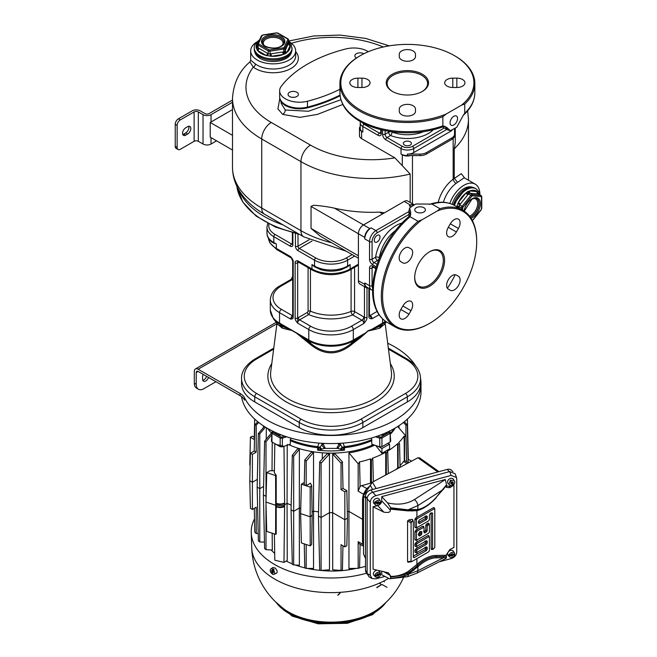 <?xml version="1.0" encoding="UTF-8"?>
<svg xmlns="http://www.w3.org/2000/svg" width="657" height="657" viewBox="0 0 657 657"><rect width="100%" height="100%" fill="white"/><g stroke="black" fill="none" stroke-linecap="round" stroke-linejoin="round"><path stroke-width="0.99" d="M366.631 287.06A8.993 5.19 -60 0 1 364.766 282.945L369.538 285.696A8.993 5.19 120 0 0 371.394 289.811L366.631 287.06M364.766 284.407A7.194 4.156 120 0 0 366.253 287.7L359.896 284.029A7.194 4.156 -60 0 1 358.402 280.736L364.766 284.407L364.766 282.945M358.402 280.736L358.402 233.736A7.194 4.156 -60 0 1 363.493 224.924L404.195 201.42A7.194 4.156 -60 0 1 407.792 201.067L413.877 204.582A7.194 4.156 120 0 0 410.559 205.091L409.286 205.83A8.993 5.19 -60 0 1 412.834 205.033M364.766 238.877L364.766 237.407A7.194 4.156 120 0 1 369.85 228.595L371.123 227.864L375.894 230.615A8.993 5.19 120 0 0 369.538 241.628L364.766 238.877A8.993 5.19 -60 0 1 371.123 227.864M377.134 241.981A4.049 2.341 120 0 0 379.779 238.409A4.049 2.341 120 0 0 379.155 235.165A4.049 2.341 120 0 0 377.134 235.37A4.049 2.341 120 0 0 374.49 238.934A4.049 2.341 120 0 0 375.106 242.178A4.049 2.341 120 0 0 377.134 241.981M410.149 215.447A2.702 1.215 50.9 0 1 410.157 215.447C396.836 226.558 386.571 240.84 379.36 258.283C374.465 270.577 372.215 282.198 372.618 293.137C373.291 307.008 378.194 316.781 387.318 322.456A67.457 38.952 -60 0 1 375.172 275.455A67.457 38.952 -60 0 1 410.108 216.736L410.74 212.671L409.664 207.85L415.799 204.007L431.994 204.097L439.944 208.688A67.457 38.952 -60 0 1 462.733 210.199A67.457 38.952 -60 0 1 476.703 241.078L476.703 241.817A66.562 38.426 120 0 0 437.348 210.922L439.944 208.688M410.74 214.79L410.157 215.447A2.702 1.215 50.9 0 1 410.494 215.315M429.325 204.384A2.702 1.84 71.2 0 1 429.374 204.368L429.374 204.368A2.702 1.84 71.2 0 1 429.53 204.327L429.374 204.368C438.958 201.124 447.425 201.543 454.784 205.608L462.733 210.199L462.742 207.916A0.903 0.517 180 0 1 461.469 207.916L461.469 209.468M410.108 216.736L418.057 221.327L421.925 219.824L437.348 210.922M423.847 212.03A5.305 3.063 0 0 0 425.408 209.87A5.305 3.063 0 0 0 422.131 207.037A5.305 3.063 0 0 0 416.341 207.702A5.305 3.063 0 0 0 414.789 209.87A5.305 3.063 0 0 0 418.066 212.696A5.305 3.063 0 0 0 423.847 212.03M421.925 219.824A66.562 38.426 120 0 0 382.735 300.536A66.562 38.426 120 0 0 429.637 323.334L429.005 323.704A67.457 38.952 -60 0 1 395.276 327.038A67.457 38.952 -60 0 1 383.121 280.046A67.457 38.952 -60 0 1 418.057 221.327M429.637 323.334A66.562 38.426 120 0 0 476.703 241.817M429.637 251.73L429.637 251.73A21.139 12.204 120 0 0 414.69 277.615A21.139 12.204 120 0 0 429.637 286.247A21.139 12.204 120 0 0 444.584 260.361A21.139 12.204 120 0 0 429.637 251.73L429.637 251.73M456.393 231.987L458.422 228.48A8.098 4.673 120 0 0 458.422 219.134A8.098 4.673 120 0 0 450.324 223.807L448.304 227.314A8.098 4.673 120 0 0 448.304 236.66A8.098 4.673 120 0 0 456.393 231.987L448.304 227.314M410.97 248.863L408.95 247.697A8.098 4.673 120 0 0 400.852 252.37A8.098 4.673 120 0 0 400.852 261.716L402.881 262.882A8.098 4.673 120 0 0 410.97 258.209A8.098 4.673 120 0 0 410.97 248.863L408.941 247.689L410.97 248.863M402.881 305.99L400.852 309.496A8.098 4.673 120 0 0 400.852 318.842A8.098 4.673 120 0 0 408.95 314.169L410.97 310.662A8.098 4.673 120 0 0 410.97 301.317A8.098 4.673 120 0 0 402.881 305.99L410.97 310.662M448.304 289.113L450.324 290.279A8.098 4.673 120 0 0 458.422 285.606A8.098 4.673 120 0 0 458.422 276.26L456.393 275.086A8.098 4.673 120 0 0 448.304 279.767A8.098 4.673 120 0 0 448.304 289.113M414.698 277.246A20.236 11.686 120 0 0 418.879 286.148A20.236 11.686 120 0 0 429.005 285.146A20.236 11.686 120 0 0 442.218 267.309A20.236 11.686 120 0 0 439.122 251.097A20.236 11.686 120 0 0 429.317 251.918M458.422 276.26L456.385 275.086L458.422 276.26M410.74 214.757L410.387 213.878A2.702 1.864 -43 0 1 410.74 212.671M401.879 223.109A29.68 17.139 120 0 0 375.607 257.216A2.702 1.56 -120 0 0 377.512 260.525L373.989 262.562L377.126 264.377M395.366 230.623A26.986 15.579 120 0 0 379.393 257.634A2.702 1.56 -60 0 1 377.512 260.525L378.317 260.985M410.387 215.233L408.983 210.626L409.664 207.85M366.253 287.7A7.194 4.156 120 0 0 368.224 287.98M358.402 258.201L320.271 236.192L311.04 228.422L311.04 206.397L313.192 205.395C313.676 205.017 326.775 206.347 334.52 208.195A99.839 57.644 180 0 0 379.491 212.129L384.526 212.778M464.713 178.088L461.247 173.67L453.166 179.23A3.597 1.774 -126.4 0 0 456.065 183.402A22.486 12.984 120 0 0 443.426 202.274M479.881 194.07A22.486 12.984 120 0 0 475.225 184.149A22.486 12.984 120 0 0 449.823 203.44M464.162 177.776L456.065 183.402M455.276 128.665L455.276 142.635L454.25 148.843L454.25 178.236L457.436 182.186M454.529 130.193A7.194 4.156 0 0 0 455.252 128.69M410.568 155.578L407.373 155.578A8.993 5.19 0 0 1 401.016 154.05L402.289 154.789A7.194 4.156 0 0 0 410.568 155.578L420.094 155.578A8.993 5.19 0 0 0 426.459 154.05L451.901 139.366A8.993 5.19 0 0 0 454.529 135.695L454.529 129.232M360.225 126.505A7.194 4.156 0 0 0 359.478 128.353A7.194 4.156 0 0 0 361.58 131.285L361.58 138.627L394.898 157.861L410.157 174.039L410.157 202.43M361.58 138.627A7.194 4.156 180 0 1 359.478 135.695L359.478 128.353M279.783 98.632L277.911 108.931L282.715 114.392L299.921 117.348L317.479 114.375L342.831 104.488M255.425 63.984A2.702 1.741 -53.4 0 1 253.298 67.137L249.939 61.922L250.695 60.198L255.425 63.984A22.486 12.984 180 0 0 289.08 65.191A22.486 12.984 180 0 0 295.666 56.009L295.666 50.868A22.486 12.984 0 0 0 289.4 41.884M256.953 41.884A22.486 12.984 0 0 0 250.695 50.868A22.486 12.984 0 0 0 264.574 62.867A22.486 12.984 0 0 0 289.08 60.05A22.486 12.984 0 0 0 295.666 50.868M232.504 135.342L232.504 150.034L210.215 137.165L210.215 122.473L232.504 135.342A99.839 57.644 180 0 1 232.488 134.225L232.488 98.238A99.839 57.644 0 0 0 261.732 138.997L300.955 161.647A99.839 57.644 0 0 0 410.157 174.039M472.506 187.311A18.437 10.643 120 0 0 463.982 188.567A18.437 10.643 120 0 0 452.106 204.278M479.084 194.341L479.084 194.332A17.09 9.863 120 0 0 479.084 194.332A1.799 1.035 0 0 0 479.084 194.341L477.179 191.614A17.09 9.863 120 0 0 469.706 190.949L467.768 191.532L465.887 193.158A17.09 9.863 120 0 0 458.422 202.446L456.508 207.366M457.354 207.095A1.799 1.035 180 0 1 459.054 207.366L459.054 208.072M456.631 206.503A1.799 0.994 177.8 0 1 459.038 206.512L459.054 207.366M457.888 203.259L459.67 204.869L459.038 206.512L461.469 207.916A1.799 1.035 120 0 1 462.109 206.273L459.67 204.869L460.327 204.081L458.422 202.446L465.887 193.158L467.792 194.792L460.327 204.081M466.536 192.509A1.799 0.427 -143.4 0 0 468.416 193.987L467.792 194.792M469.049 191.056A1.799 1.371 -83.5 0 0 469.689 193.257L468.416 193.987L470.847 195.392L462.109 206.273L463.062 207.095A0.903 0.517 120 0 0 462.742 207.916M479.068 194.94L477.811 193.987A1.799 1.421 -84.9 0 1 477.179 191.614L469.706 190.949A1.799 1.421 -84.9 0 0 470.346 193.322L472.12 194.661A1.799 1.035 120 0 0 470.847 195.392L471.808 196.213L463.062 207.095M472.326 220.563A0.903 0.517 120 0 0 472.44 220.44L481.187 209.558A0.903 0.517 120 0 0 481.507 208.737L481.507 197.084A0.903 0.517 0 0 0 481.77 196.714L481.129 195.523L478.436 194.037A1.799 1.462 -86.4 0 1 477.696 191.828M478.953 193.618A1.799 0.994 -2.2 0 0 478.583 194.045M254.785 51.64A18.437 10.643 0 0 0 266.742 60.846A18.437 10.643 0 0 0 286.214 58.399A18.437 10.643 0 0 0 291.568 51.64M259.055 40.915A17.09 9.863 0 0 0 256.181 47.476L257.577 50.49A1.799 1.035 120 0 0 258.85 48.289L268.212 53.71L269.945 53.981L283.742 51.846L285.015 51.115L288.554 42.935M267.473 53.266A1.799 1.035 120 0 1 266.2 55.467L257.577 50.49A17.09 9.863 0 0 0 266.2 55.467L271.423 56.28A17.09 9.863 0 0 0 283.2 54.457L285.54 53.636L287.019 52.248A1.799 1.421 24.9 0 1 285.286 50.515M267.013 55.796A1.799 0.994 122.2 0 0 268.212 53.71L268.212 50.901A1.799 1.035 0 0 0 269.945 51.172L270.446 56.33M257.027 50.039A1.799 1.084 117.7 0 0 258.111 47.879L258.85 48.289M256.107 48.051A1.799 1.371 -156.5 0 0 257.56 47.329L257.56 47.329A1.799 1.371 -156.5 0 0 257.585 47.255M258.513 43.469A0.903 0.517 0 0 0 258.751 43.97L268.844 49.801A0.903 0.517 0 0 0 269.715 49.932L283.512 47.805A0.903 0.517 0 0 0 284.144 47.435L287.84 39.469A0.903 0.517 0 0 0 287.61 38.968L277.509 33.137A0.903 0.517 0 0 0 276.638 33.006L262.849 35.141A0.903 0.517 0 0 0 262.209 35.503L258.513 43.469A0.903 0.706 -155.1 0 0 257.643 44.068A1.799 1.035 0 0 0 257.585 44.339A1.799 1.035 0 0 0 258.111 45.07L258.111 47.879L257.56 47.329M257.585 44.446L256.181 47.476A1.799 1.421 -155.1 0 0 257.585 47.09M288.439 43.715A1.799 1.421 24.9 0 0 290.18 45.448L287.019 52.248A17.09 9.863 0 0 0 290.18 45.448L288.776 42.434A1.799 1.035 -60 0 1 288.768 42.442M286.6 52.765A1.799 1.371 23.5 0 1 285.015 51.115L285.015 48.306L288.71 40.34L288.71 43.148L288.242 42.147M284.079 54.219A1.799 0.427 83.4 0 1 283.742 51.846L283.742 49.037A1.799 1.035 0 0 0 285.015 48.306A0.903 0.706 24.9 0 0 284.144 47.435M270.955 53.808L271.423 56.28L283.2 54.457L282.732 51.985M289.326 42.91A1.799 0.994 -57.8 0 1 288.776 43.017M290.254 44.898A1.799 1.462 26.4 0 1 288.71 43.148M232.488 109.612L211.037 121.997L211.037 114.655L232.488 102.27M210.215 122.473L211.037 121.997M178.072 149.5L176.166 148.4A4.5 2.595 -60 0 1 175.23 146.347L177.144 147.447A4.5 2.595 120 0 0 178.072 149.5A4.5 2.595 120 0 0 180.322 149.279L194.119 141.312A2.965 1.716 180 0 1 198.324 141.312L203.029 144.031A5.667 3.269 0 0 0 211.037 144.031L216.572 140.836M175.23 146.347L175.23 124.313A4.5 2.595 -60 0 1 178.408 118.802L180.322 119.903L194.119 111.936A2.965 1.716 180 0 1 198.324 111.936L203.029 114.655A5.667 3.269 0 0 0 211.037 114.655M178.408 118.802L192.214 110.836A5.667 3.269 180 0 1 200.229 110.836L204.935 113.554A2.965 1.716 0 0 0 209.131 113.554L232.488 100.069M180.322 119.903A4.5 2.595 120 0 0 177.144 125.413L177.144 147.447M185.726 135.145A4.5 2.595 120 0 1 183.475 135.367A4.5 2.595 120 0 1 182.786 131.761A4.5 2.595 120 0 1 185.726 127.803L187.631 126.694A4.5 2.595 120 0 1 189.881 126.473A4.5 2.595 120 0 1 190.571 130.078A4.5 2.595 120 0 1 187.631 134.044L185.726 135.145L183.82 134.044L185.726 132.944A4.5 2.595 120 0 0 188.715 126.292M182.736 134.447A4.5 2.595 120 0 0 183.82 134.044M452.065 130.456A8.993 5.19 180 0 1 451.901 130.554L413.738 152.588A8.993 5.19 180 0 1 407.373 154.108L420.094 154.108A8.993 5.19 0 0 0 426.459 152.588L451.901 137.896A8.993 5.19 0 0 0 454.529 134.225M361.58 131.285L362.853 132.024A8.993 5.19 0 0 1 360.225 128.353L360.225 122.843A8.993 5.19 0 0 0 362.853 126.514L362.853 132.024M410.239 141.789A4.049 2.341 0 0 0 405.829 141.28A4.049 2.341 0 0 0 403.332 143.44A4.049 2.341 0 0 0 404.515 145.098A4.049 2.341 0 0 0 408.925 145.599A4.049 2.341 0 0 0 411.422 143.44A4.049 2.341 0 0 0 410.239 141.789M463.16 115.394A2.702 1.84 -131.2 0 0 463.21 115.353C470.806 108.676 474.683 101.137 474.839 92.727A67.457 38.944 180 0 1 464.745 113.218L463.21 115.353A2.702 1.84 -131.2 0 0 463.325 115.238L456.738 127.294L450.332 130.677L446.694 127.343L442.867 125.857L442.867 116.675A67.457 38.944 180 0 1 374.539 117.57A67.457 38.944 180 0 1 339.915 83.554A67.457 38.944 180 0 1 359.675 56.009L360.315 55.648A66.562 38.426 0 0 0 356.603 107.666A66.562 38.426 0 0 0 446.095 114.072L442.867 116.675M442.867 125.857A67.457 38.944 180 0 1 374.539 126.752A67.457 38.944 180 0 1 339.915 92.727C340.26 103.469 346.272 112.602 357.958 120.124C367.23 125.939 378.407 129.799 391.506 131.704C410.223 134.184 427.723 132.435 444.001 126.464L444.001 126.464A2.702 1.215 -110.9 0 0 444.288 126.226M464.745 113.218L464.745 104.036L461.518 105.169L446.095 114.072M453.806 116.305A5.305 3.063 120 0 0 450.341 120.978A5.305 3.063 120 0 0 451.154 125.232A5.305 3.063 120 0 0 453.806 124.97A5.305 3.063 120 0 0 457.272 120.297A5.305 3.063 120 0 0 456.459 116.043A5.305 3.063 120 0 0 453.806 116.305M461.518 105.169A66.562 38.426 0 0 0 454.439 55.648L455.079 56.009A67.457 38.944 180 0 1 474.839 83.554A67.457 38.944 180 0 1 464.745 104.036M454.439 55.648A66.562 38.426 0 0 0 360.315 55.648M422.32 91.446L422.32 91.446A21.139 12.204 0 0 0 422.32 74.184A21.139 12.204 0 0 0 392.434 74.184A21.139 12.204 0 0 0 392.434 91.446A21.139 12.204 0 0 0 422.32 91.446M399.284 109.037L399.284 111.378A8.098 4.673 0 0 0 407.373 116.051A8.098 4.673 0 0 0 415.47 111.378L415.47 109.037A8.098 4.673 0 0 0 407.373 104.364A8.098 4.673 0 0 0 399.284 109.037M452.796 87.488L456.845 87.488A8.098 4.673 0 0 0 464.942 82.815A8.098 4.673 0 0 0 456.845 78.142L452.796 78.142A8.098 4.673 0 0 0 444.707 82.815A8.098 4.673 0 0 0 452.796 87.488L452.796 78.142M415.47 56.592L415.47 54.252A8.098 4.673 0 0 0 407.373 49.579A8.098 4.673 0 0 0 399.284 54.252L399.284 56.592A8.098 4.673 0 0 0 407.373 61.265A8.098 4.673 0 0 0 415.47 56.592L415.47 54.252M361.958 78.142L357.909 78.142A8.098 4.673 0 0 0 349.811 82.815A8.098 4.673 0 0 0 357.909 87.488L361.958 87.488A8.098 4.673 0 0 0 370.047 82.815A8.098 4.673 0 0 0 361.958 78.142L361.958 87.488M421.999 91.627A20.236 11.686 0 0 0 427.617 83.554A20.236 11.686 0 0 0 415.125 72.755A20.236 11.686 0 0 0 393.067 75.292A20.236 11.686 0 0 0 387.137 83.554A20.236 11.686 0 0 0 392.755 91.627M415.47 109.037L415.47 111.378M399.284 54.252L399.284 56.592M385.117 130.595L385.117 134.225A2.702 1.56 -120 0 0 387.022 137.527L390.554 135.49A2.702 1.56 60 0 1 388.648 132.188L388.648 131.26M433.234 129.79A29.68 17.139 0 0 1 390.554 135.49A2.702 1.248 111.7 0 0 392.081 132.008A2.702 1.56 0 0 0 388.648 132.188L385.117 134.225A1.799 1.035 180 0 1 382.571 134.225A4.5 2.595 -120 0 0 385.749 139.736L401.016 148.548A8.993 5.19 0 0 0 413.738 148.548L413.738 152.588M442.58 126.99L447.598 129.881L444.888 126.3M444.304 126.366L445.479 127.039A2.702 1.864 -17 0 0 446.694 127.343M279.66 96.53A19.792 11.424 0 0 0 279.66 96.653L279.66 97.392A19.792 11.424 0 0 0 282.732 103.502L285.261 105.58L288.866 107.042A19.792 11.424 0 0 0 307.435 107.847A125.922 72.705 0 0 0 337.296 97.154A125.922 72.705 0 0 0 340.104 95.758L337.296 97.154M307.435 107.847L307.435 107.107A19.792 11.424 0 0 1 285.458 104.734A19.792 11.424 0 0 1 279.66 96.653A19.792 11.424 0 0 0 285.458 104.734A19.792 11.424 0 0 0 307.435 107.107A125.922 72.705 0 0 0 340.03 95.068A125.922 72.705 0 0 1 307.443 107.107L307.443 101.235A125.922 72.705 0 0 0 339.915 89.245M282.732 103.502A19.792 11.424 0 0 0 288.866 107.042M368.347 51.689A19.792 11.424 0 0 0 345.787 48.963A125.922 72.705 0 0 0 281.344 86.166A19.792 11.424 0 0 0 279.66 90.781A19.792 11.424 0 0 0 307.443 101.235M289.565 96.489A5.174 2.989 0 0 0 295.198 97.137A5.174 2.989 0 0 0 298.393 94.378A5.174 2.989 0 0 0 296.874 92.267A5.174 2.989 0 0 0 291.24 91.619A5.174 2.989 0 0 0 288.045 94.378A5.174 2.989 0 0 0 289.565 96.489M356.464 58.005A5.174 2.989 180 0 1 356.34 57.939A5.174 2.989 180 0 1 354.829 55.82A5.174 2.989 180 0 1 358.024 53.069A5.174 2.989 180 0 1 363.658 53.71A5.174 2.989 180 0 1 363.773 53.784M294.147 97.318A5.174 2.989 0 0 0 292.291 97.318M369.423 288.678L369.423 315.5A1.799 1.035 180 0 1 368.897 316.239C368.7 317.996 369.76 318.826 372.076 318.744L379.048 314.719M386.3 321.823L383.934 324.878L367.945 330.783L365.604 332.91L353.318 340.006L353.318 329.576L363.814 323.515C366.13 320.928 367.189 318.867 366.992 317.339L366.992 287.98M295.124 318.087C294.911 319.187 295.757 320.879 297.662 323.154A2.702 1.56 -60 0 1 299.576 319.844L310.704 326.274A28.785 16.614 0 0 0 351.405 326.274A2.702 1.56 60 0 1 353.318 329.576A31.479 18.174 0 0 1 308.798 329.576L297.662 323.154L297.662 318.087A1.799 1.035 180 0 1 295.124 318.087L295.124 262.857C294.911 261.502 295.757 260.796 297.662 260.73L297.662 262.857A1.799 1.035 180 0 1 295.124 262.857M292.685 277.936L291.223 279.324A2.702 1.56 60 0 1 292.579 279.455L281.442 285.877A28.785 16.614 0 0 0 281.442 309.381L292.579 315.803A2.702 1.56 120 0 0 290.665 319.113C292.579 319.039 293.424 318.333 293.211 316.986A1.799 1.035 0 0 1 292.685 316.247L292.685 261.018A1.799 1.035 -0 0 0 293.211 261.757C293.424 260.648 292.579 258.957 290.665 256.69A2.702 1.56 120 0 0 291.223 257.922A2.702 1.56 120 0 0 291.273 257.946M385.413 321.232A31.479 18.174 180 0 1 382.571 323.113L370.285 330.208A2.702 2.127 -85.2 0 0 370.187 330.512L367.953 331.021L365.735 333.083A2.702 0.575 -141.1 0 1 365.604 332.91L351.339 343.406C337.813 354.452 324.295 354.452 310.769 343.406L296.504 332.91L291.831 330.208L278.174 324.878L273.394 318.694A31.117 17.969 180 0 0 279.792 324.065A2.702 1.56 -60 0 1 279.537 323.113A31.479 18.174 180 0 1 270.314 310.26L273.394 318.694M365.735 333.083L360.077 337.994A2.702 0.78 -125 0 1 359.913 337L353.064 340.958L351.339 343.406L351.93 344.268C338.018 355.692 324.098 355.692 310.178 344.268L296.381 333.083L291.93 330.512L282.329 328.188L277.599 324.131M310.704 326.274A2.702 1.56 120 0 0 308.798 329.576L308.798 340.006A31.479 18.174 180 0 0 353.318 340.006A2.702 1.56 -120 0 1 353.064 340.958A31.117 17.969 180 0 1 309.053 340.958L310.769 343.406L310.178 344.268M360.077 337.994L351.93 344.268M385.914 321.577A31.117 17.969 180 0 1 382.317 324.065L375.467 328.024A2.702 2.16 -111.9 0 0 374.884 329.453L370.187 330.512M384.509 324.131L379.779 328.188L374.884 329.453M382.571 318.875L382.571 323.113A2.702 1.56 -120 0 1 382.317 324.065L380.592 326.513A2.702 2.48 -98.7 0 0 379.779 328.188M287.232 329.453A2.702 2.16 -68.1 0 0 286.641 328.024L279.792 324.065L281.516 326.513A2.702 2.48 -81.3 0 1 282.329 328.188M270.314 310.26L270.314 299.83A31.479 18.174 0 0 0 279.537 312.683L279.537 323.113L291.831 330.208A2.702 2.127 -94.8 0 1 291.93 330.512M302.031 337.994A2.702 0.78 -55 0 0 302.204 337L309.053 340.958A2.702 1.56 -60 0 1 308.798 340.006L296.504 332.91A2.702 0.575 -38.9 0 1 296.381 333.083M254.735 401.92L254.735 396.779A44.972 25.968 180 0 1 241.562 378.416L241.562 383.557A44.972 25.968 0 0 0 254.735 401.92L299.255 427.617A44.972 25.968 0 0 0 362.853 427.617L407.373 401.92A44.972 25.968 0 0 0 420.546 383.557L420.546 378.416A44.972 25.968 180 0 1 407.373 396.779L362.853 422.476A44.972 25.968 180 0 1 299.255 422.476L254.735 396.779A2.702 1.56 -60 0 1 256.641 393.469A42.278 24.408 180 0 1 256.641 358.952L273.64 349.138M387.712 343.225A89.943 51.928 180 0 1 415.848 366.236M420.546 378.358A89.943 51.928 180 0 1 420.997 383.557A89.943 51.928 180 0 1 343.611 434.975A89.943 51.928 180 0 1 244.618 397.912A17.985 10.389 180 0 0 240.043 393.436L198.127 369.234A5.396 3.113 60 0 0 195.433 368.971L276.211 322.332M420.997 383.557L420.997 391.638A89.943 51.928 180 0 1 394.66 428.356A89.943 51.928 180 0 1 300.651 440.51A89.943 51.928 180 0 1 241.521 396.606M244.618 397.912L244.618 400.113A17.985 10.389 0 0 0 240.043 395.637L198.127 371.443L196.221 372.544L196.221 384.288A10.791 6.233 120 0 0 198.455 389.231A10.791 6.233 120 0 0 203.851 388.698L215.939 381.717M198.455 389.231L196.55 388.131A10.791 6.233 -60 0 1 194.316 383.187L194.316 371.443A5.396 3.113 60 0 1 195.433 368.971M202.767 380.288A4.5 2.595 120 0 0 206.643 376.354M196.221 372.544A2.702 1.56 60 0 1 196.78 371.304A2.702 1.56 60 0 1 198.127 371.443M203.218 374.375A4.5 2.595 120 0 0 202.578 376.946L202.578 379.146A4.5 2.595 120 0 0 203.514 381.208A4.5 2.595 120 0 0 208.556 377.455M373.291 444.699A68.361 39.469 180 0 1 288.825 444.699M271.719 433.267A68.361 39.469 180 0 1 267.711 428.504M388.969 431.37L389.207 432.38L381.282 436.962A0.903 0.517 60 0 1 381.914 438.038L381.955 446.703L379.787 446.867L371.862 444.231L371.451 438.03M290.665 438.03L290.246 444.231L282.321 446.867L280.153 446.703L280.194 438.038L282.37 438.211L282.321 446.867M394.405 428.504A68.361 39.469 180 0 1 390.389 433.267M374.63 445.15A68.024 39.272 180 0 1 349.105 452.854A68.024 39.272 180 0 1 348.957 452.878L358.164 463.776L359.576 462.561L359.133 462.035A78.306 45.21 0 0 0 370.548 458.873L371.402 459.925L372.815 458.882L372.305 458.266A78.306 45.21 0 0 0 385.716 452.205L386.357 453.01L387.77 452.197L387.121 451.392A78.306 45.21 0 0 0 397.608 443.656L398.117 444.272L399.538 443.689L398.668 442.637A78.306 45.21 0 0 0 404.154 436.043L404.589 436.568L406.018 436.149L397.707 426.508M395.218 428.027A68.024 39.272 180 0 1 390.43 434.154M398.98 425.679L399.021 428.019M263.449 425.884L263.416 427.641M266.364 427.715L266.233 439.262M271.711 433.406A67.556 39.001 180 0 1 271.382 433.053L264.615 441.217L266.003 441.791L271.653 434.811M272.236 442.136L272.031 470.749M287.232 444.452L287.068 503.328A68.796 39.716 0 0 0 291.166 505.151M291.059 509.791L293.671 511.302L293.671 564.913L292.299 564.347L291.059 509.791L292.299 455.244L297.72 448.69A67.556 39.001 0 0 0 299.387 449.224L299.329 508.033A68.796 39.716 0 0 0 300.75 508.444M311.648 485.646L312.157 515.055L310.359 516.854L300.619 513.61L301.382 484.176L310.186 487.108L311.648 485.646L310.515 483.199L306.187 485.695L304.248 484.57L304.807 459.9L311.525 452.106A67.556 39.001 0 0 0 313.537 452.435L313.561 511.195A68.796 39.716 0 0 0 318.571 511.844M322.316 458.964L322.332 452.813M329.477 453.987L327.055 453.856L319.704 461.822L321.084 463.185L329.477 453.987L329.477 569.816L321.084 570.424L321.084 463.185M332.713 454.061L341.032 463.185L342.412 461.822L335.242 454.053L332.713 454.061L332.639 512.657L344.843 519.712L344.843 491.806L341.032 489.605L343.011 488.463L346.83 490.664L347.454 518.201L344.843 519.712L344.843 546.887L341.032 544.686L341.032 570.424L332.713 569.824L332.639 512.657A63.778 36.825 180 0 1 329.543 512.616L321.084 517.502L318.473 516L319.704 570.177L321.084 570.424M362.779 544.324L358.164 541.655L358.164 568.354L348.957 568.469L348.933 511.417A63.778 36.825 180 0 1 347.307 511.655M362.549 519.276L348.933 511.417L348.957 452.878M381.939 453.322L381.939 448.526L389.527 444.148L389.634 448.879L381.939 453.322L375.722 445.512M378.079 446.3L381.939 448.526M389.527 444.148L387.959 443.237M406.593 461.641L406.018 436.149M405.656 461.099L404.589 460.869L404.589 436.568M404.589 460.869L403.538 461.46A78.684 45.432 180 0 1 400.031 465.641M363.904 493.276L366.45 489.12M370.244 485.778C365.563 489.013 363.001 493.456 362.549 499.115L362.549 542.296L363.469 545.983M419.823 458.257L417.901 457.765L372.371 482.164L363.518 495.764L363.518 554.065L365.497 558.442M372.371 482.164L376.141 488.562M372.642 489.498L370.162 485.088M365.276 492.569L366.179 493.604M449.363 471.66L447.203 469.427A5.732 4.238 -38.9 0 1 451.326 470.149L452.928 471.603M447.203 469.427L370.688 490.023L372.848 492.257M367.181 574.161L365.957 572.05A5.732 4.238 -38.9 0 1 365.497 570.251L365.497 496.101A5.732 4.238 -38.9 0 1 370.688 490.023M367.123 498.868L367.123 573.487L370.269 575.302L370.269 502.235L367.123 498.868C367.403 495.665 369.275 493.473 372.749 492.29L375.886 495.657L451.129 475.405L449.708 471.57L455.096 473.722M370.269 575.302L372.026 578.53L368.889 576.715L367.123 573.487M449.708 471.57L372.749 492.29M439.237 561.801L451.129 558.598C454.603 557.415 456.475 555.222 456.746 552.02L456.746 478.953L456.5 477.524L451.129 475.405M384.706 576.485L375.886 578.85L372.026 578.53M375.886 495.657C372.412 496.84 370.54 499.033 370.269 502.235M446.325 485.893L449.314 486.279L453.946 485.03L453.946 547.453L449.84 549.539L446.275 554.96L446.423 556.323L443.344 556.528A1.076 0.829 89.2 0 1 443.516 557.719L436.305 557.818A35.65 20.581 120 0 0 418.254 566.441L407.783 574.473L417.86 570.744L417.86 566.802L417.17 565.866L417.581 565.496A1.076 0.427 47.7 0 1 416.908 564.544A37.646 21.738 -60 0 1 435.969 555.444L446.275 555.296M453.946 485.03L449.84 487.683L446.432 487.338L446.53 484.784L445.298 479.495L381.717 496.618L381.717 500.856C381.52 503.147 380.181 504.707 377.701 505.553L373.077 506.802L373.077 569.225L388.427 572.814L390.315 575.483L390.315 576.386C396.45 576.542 402.322 574.957 407.948 571.615L416.908 564.544L416.908 558.622M381.717 571.278L381.717 574.76L389.552 578.801L407.644 576.665L408.523 574.275M375.467 502.162L375.016 501.685A3.162 2.341 141.1 0 0 374.777 502.178A3.162 2.341 141.1 0 0 374.63 502.679L375.081 503.155A3.08 2.283 141.1 0 0 375.574 504.97L373.956 503.426A3.375 2.497 -38.9 0 1 373.57 500.889A3.375 2.497 -38.9 0 1 376.313 498.4A3.375 2.497 -38.9 0 1 379.179 499.205L380.346 501.11A3.08 2.283 141.1 0 0 377.997 500.314A3.08 2.283 141.1 0 0 375.467 502.162L377.635 502.342L377.89 501.693L378.646 501.751L377.627 502.925L379.869 503.114A3.162 2.341 141.1 0 0 380.116 502.621A3.162 2.341 141.1 0 0 380.14 502.548M380.091 572.666L380.395 573.167A3.08 2.283 141.1 0 0 380.346 573.085A3.08 2.283 141.1 0 0 377.192 572.559A3.08 2.283 141.1 0 0 375.032 575.639L374.58 575.195A3.162 2.341 141.1 0 0 374.646 575.655A3.162 2.341 141.1 0 0 374.802 576.074L375.254 576.509A3.08 2.283 141.1 0 0 375.574 576.936L373.956 575.392A3.375 2.497 -38.9 0 1 373.431 574.473A3.375 2.497 -38.9 0 1 376.625 570.301M378.875 570.802A3.375 2.497 -38.9 0 1 379.179 571.179L380.346 573.085M449.289 555.034L448.83 554.582A3.162 2.341 141.1 0 0 448.764 555.075A3.162 2.341 141.1 0 0 448.797 555.543L449.248 555.994A3.08 2.283 141.1 0 0 449.758 556.964L448.14 555.428A3.375 2.497 -38.9 0 1 447.548 553.851A3.375 2.497 -38.9 0 1 449.988 550.599A3.375 2.497 -38.9 0 1 453.363 551.207L454.529 553.112A3.08 2.283 141.1 0 0 451.712 552.447A3.08 2.283 141.1 0 0 449.289 555.034L451.622 554.483L451.646 553.851L452.459 553.662L452.435 554.294L452.131 553.917M449.758 484.997L448.14 483.453A3.375 2.497 -38.9 0 1 449.331 478.986A3.375 2.497 -38.9 0 1 453.363 479.232L454.529 481.138A3.08 2.283 141.1 0 0 451.351 480.628L450.94 480.103A3.162 2.341 141.1 0 0 450.439 480.398A3.162 2.341 141.1 0 0 449.979 480.76L450.39 481.285A3.08 2.283 141.1 0 0 449.758 484.997A3.08 2.283 141.1 0 0 452.657 485.17L451.31 483.043L452.164 482.46L453.626 484.513A3.08 2.283 141.1 0 0 454.529 481.138M429.432 537.204L428.742 536.802L429.432 537.204L429.432 550.591L428.742 551.79L411.775 561.587L411.077 561.193L411.077 522.988L411.775 521.789L412.629 521.297L413.319 521.699L413.319 557.308L414.017 557.711L426.5 550.5L427.19 549.301L427.19 547.281L426.5 546.887L417.146 552.282L416.448 551.888L417.146 549.695L426.5 544.3L427.19 543.101L427.19 541.081L426.5 540.678L417.146 546.082L416.448 545.688L416.448 544.694L417.146 543.495L428.742 536.802L428.233 535.48L428.922 535.882L428.233 535.48L416.908 542.017L416.908 539.98M429.432 524.795L428.742 524.401L429.432 524.795L429.432 531.989L428.742 533.188L417.146 539.882L416.448 539.487L416.448 532.293L417.146 531.094L423.371 527.497L424.061 527.899L424.061 532.499L424.751 532.901L426.5 531.891L427.19 530.692L427.19 526.093L428.742 524.401L428.233 523.079L428.922 523.473L428.233 523.079L426.483 524.089L425.793 525.28L425.793 529.887L425.104 531.086L424.241 531.579L423.551 531.184M424.061 527.899L422.862 526.175L423.551 526.577L422.862 526.175L416.908 529.616L416.908 527.571M430.475 512.994L431.164 513.396L431.164 549.006L431.854 549.408L431.164 549.006L432.561 548.784L432.561 513.174L431.871 512.772L430.121 513.782L429.432 514.981L429.432 519.588L428.742 520.779L417.146 527.481L416.448 527.078L416.448 519.892L417.146 518.693L434.113 508.896L434.803 509.29L434.803 547.495L433.259 549.186L432.561 548.784L433.259 549.186M434.803 509.29L433.604 507.574L434.293 507.968L433.604 507.574L416.908 517.215L416.908 510.703L407.948 510.875L390.315 509.167L390.315 510.07C390.619 512.197 388.476 512.895 383.869 512.164L373.077 506.802M446.423 485.646L436.305 497.234L446.53 484.784M408.523 509.627L417.86 509.553L417.86 505.611L408.523 509.627M381.717 496.618L387.556 502.876L390.693 507.746L407.783 509.816L407.225 510.308L407.783 509.816M390.693 507.746L390.315 509.167M410.05 509.906L409.418 510.415L410.05 509.906L409.418 510.415L413.023 510.546L412.325 511.105M409.418 510.415L390.57 508.756M404.063 510.095L404.515 509.405L404.063 510.095M417.17 510.177L417.86 509.553L417.17 510.177L413.089 510.555L400.088 509.766M445.331 479.577L414.436 499.558A5.396 2.924 -122.9 0 1 417.86 505.611L443.557 489.284M407.948 562.195L408.687 562.072L407.562 561.743L407.562 520.96L408.687 520.007L411.865 519.317L413.319 521.699M425.104 547.1L425.793 547.503L425.104 549.687L413.319 556.068M417.146 552.282L414.937 552.126L415.7 552.512L414.937 552.126L414.937 550.024L416.908 548.225L416.908 546.181M417.146 546.082L414.937 545.926L415.7 546.312L414.937 545.926L414.937 543.824L416.908 542.017M417.146 539.882L414.937 539.726L415.7 540.111L414.937 539.726L414.937 531.414L416.908 529.616M417.146 527.481L414.937 527.316L415.7 527.711L414.937 527.316L414.937 519.014L416.908 517.215M431.164 513.396L432.561 513.174L431.871 512.772M418.69 523.202L419.388 523.596L418.69 523.202L418.69 521.182L419.388 519.983L426.5 515.876L427.19 516.271L427.19 518.291L426.5 519.49L425.104 518.685L418.879 522.274L418.18 521.88M418.879 522.274L419.388 523.596L426.5 519.49M425.104 516.098L425.793 516.492L427.19 516.271L426.5 515.876M425.793 516.492L425.104 518.685M424.061 532.499L424.751 532.901L424.241 531.579M418.69 535.603L419.388 536.005L418.69 535.603L418.69 533.583L419.388 532.392L421.129 531.382L421.819 531.776L421.819 533.796L421.129 534.995L419.733 534.19L418.879 534.683L418.18 534.281M418.879 534.683L419.388 536.005L421.129 534.995M419.733 531.595L420.423 531.998L421.819 531.776L421.129 531.382M420.423 531.998L419.733 534.19M411.775 561.587L411.077 561.193L407.562 561.743M413.319 557.308L414.017 557.711L413.376 556.052M425.793 547.503L427.19 547.281L426.5 546.887M425.104 540.9L425.793 541.302L427.19 541.081L426.5 540.678M425.793 541.302L425.104 543.487L416.908 548.225M412.325 568.519L413.023 569.463L417.17 565.866M390.315 576.386L390.57 577.216L404.063 574.883L409.418 572.107L410.05 573.118M413.746 570.399L413.023 569.463L407.225 573.438L407.783 574.473L404.515 576.123L389.552 578.801M390.57 577.216L390.693 578.423M446.53 557.653L443.516 557.719L417.86 570.744A5.396 3.301 -116.9 0 1 416.489 573.347L446.169 558.278L446.423 556.323M407.225 573.438L404.063 574.883L404.515 576.123M379.869 503.114L380.189 503.574L378.013 503.393L377.627 502.925M375.574 504.97A3.08 2.283 141.1 0 0 380.189 503.574M378.399 502.4L380.575 502.58A3.08 2.283 141.1 0 0 380.346 501.11M375.081 503.155L377.249 503.336L377.003 503.985L377.759 504.042L378.013 503.393M377.249 503.336L374.63 502.679M376.765 502.736L376.937 502.285L376.765 502.736L377.676 502.81M378.646 501.751L377.972 502.047M377.824 502.827L377.759 504.042M377.8 501.923L377.578 502.695M380.304 573.545L380.617 574.046L378.333 575.097L377.956 574.62L380.304 573.545A3.162 2.341 141.1 0 0 380.28 573.224M375.574 576.936A3.08 2.283 141.1 0 0 378.719 576.986A3.08 2.283 141.1 0 0 380.617 574.046M377.956 574.62L377.989 574.07M377.8 573.832L378.112 574.218L380.395 573.167M375.254 576.509L377.537 575.458L377.676 576.033L378.473 575.663L378.333 575.097M377.537 575.458L377.159 574.99L374.802 576.074M375.032 575.639L377.315 574.588L377.175 574.013L377.972 573.651L378.112 574.218M378.087 574.448L377.759 573.848M378.473 575.663L377.931 574.522M377.832 574.407L377.126 574.891M454.422 554.221L454.726 554.705L452.394 555.255L452.016 554.787L454.422 554.221A3.162 2.341 141.1 0 0 454.48 553.81M449.758 556.964A3.08 2.283 141.1 0 0 452.574 557.185A3.08 2.283 141.1 0 0 454.726 554.705M452.435 554.294L454.767 553.744A3.08 2.283 141.1 0 0 454.529 553.112M452.016 554.787L452.205 554.007M449.248 555.994L451.581 555.444L451.556 556.077L452.369 555.888L452.394 555.255M451.581 555.444L451.203 554.976L448.797 555.543M452.459 553.662L452.049 553.933M451.646 553.884L452.369 555.888M451.926 554.557L451.203 554.869M450.94 480.103L451.351 480.628M452.394 484.71A3.162 2.341 141.1 0 0 452.813 484.455A3.162 2.341 141.1 0 0 453.273 484.094M451.942 481.811L451.047 482.41M453.626 484.513L452.657 482.862L453.289 482.427L452.164 482.46M452.32 482.279L452.952 481.852L453.289 482.427M452.279 482.386L452.657 482.862M450.39 481.285L451.359 482.936L450.727 483.363L451.063 483.938L451.696 483.511M451.072 482.402L451.326 482.854L452.073 482.345L451.827 481.885M451.302 482.977L451.063 483.938M254.514 518.825A79.826 46.089 0 0 0 251.245 532.761A79.826 46.089 0 0 0 366.606 573.175M322.332 570.358L322.332 570.572A67.531 38.985 180 0 1 307.394 568.42M304.799 567.829A67.531 38.985 180 0 1 295.404 565.02M292.291 563.829A67.531 38.985 180 0 1 286.23 561.07M274.7 553.391A67.531 38.985 180 0 1 271.226 549.983M322.332 570.572A62.514 36.094 0 0 0 349.097 569.759A67.991 39.256 0 0 0 356.127 568.395M251.713 547.396A79.349 45.809 0 0 0 251.721 547.675A79.349 45.809 0 0 0 302.154 589.485A79.349 45.809 0 0 0 388.344 578.521M273.452 570.021L274.109 569.603A3.162 1.823 -120 0 0 273.723 569.2A3.162 1.823 -120 0 0 273.32 568.863L272.663 569.282A3.08 1.782 -120 0 0 270.783 569.028L272.942 567.451L275.406 568.124L277.032 570.719A3.375 1.946 60 0 1 276.351 573.257L273.854 574.358A3.08 1.782 -120 0 0 273.452 570.021L272.901 571.713L273.23 572.789L272.712 572.304L273.222 572.009M403.472 577.626A79.374 79.374 0 0 1 378.678 608.628L378.678 608.628A60.099 34.698 180 0 1 373.554 611.996A60.099 34.698 180 0 1 283.43 608.628L283.43 608.628A79.374 79.374 0 0 1 251.697 546.87M337.731 595.25A9.444 5.453 0 0 0 340.367 592.318M383.959 580.969L384.353 581.921L383.77 581.059M387.022 587.358L381.939 584.418L376.847 587.719M379.59 583.063L380.666 584.048L379.237 583.227M340.227 592.327A9.444 5.453 180 0 1 338.191 594.593M381.939 584.418L376.847 587.358M272.712 572.304L272.162 573.996A3.08 1.782 -120 0 0 273.854 574.358M271.998 572.937L271.374 573.249L272.565 571.196L271.998 572.937A3.162 1.823 -120 0 0 272.376 573.339M270.783 569.028A3.08 1.782 -120 0 0 271.374 573.249M273.32 568.863L272.754 570.605L273.181 570.859M272.565 571.196L272.918 571.68M272.663 569.282L272.113 570.974L271.604 570.49L271.407 571.073L271.924 571.565M272.754 570.605L272.113 570.974M273.23 572.789L273.353 572.132M273.016 571.376L271.407 571.073M272.811 571.188L272.983 570.662M312.1 512.041L313.561 511.195L313.537 568.469L306.187 568.404L306.187 544.53M292.299 455.244L293.671 456.27L293.671 511.302L299.329 508.033L299.387 565.258L293.671 564.913M274.388 533.927L274.807 560.207L283.972 562.376L287.232 560.487L287.068 503.328L284.629 504.732L283.972 446.333L274.807 444.116L274.872 443.656M266.101 496.372L263.4 494.926L264.615 548.628L266.003 549.654L272.302 550.049L272.17 533.188M250.136 465.033L249.964 472.785M249.783 464.828L250.407 437.283L252.395 436.141L254.275 437.225M250.407 437.283L254.226 439.492L254.686 419.067M249.783 480.752L250.407 508.288L252.395 509.438L252.395 482.254L249.783 480.752L250.407 453.207L254.226 451.006L254.817 424.931L256.205 425.169L258.644 422.443M254.275 508.346L254.817 532.162L256.205 533.517L258.201 533.418M257.322 479.405L252.395 482.254L252.395 454.357L250.407 453.207M257.749 421.728L254.817 424.931M254.226 451.006L256.205 452.147L256.205 425.169M256.205 452.147L252.395 454.357M252.395 509.438L256.205 507.229L256.205 533.517M263.588 486.443L259.761 488.652L257.15 487.141L258.365 540.793L259.761 541.992L264.467 542.066M257.15 487.141L258.365 433.497L259.761 433.891L259.761 541.992M259.761 433.891L265.444 427.157M264.401 426.508L258.365 433.497M266.003 441.791L266.003 500.182M266.003 503.919L266.003 549.654M263.4 494.926L264.615 441.217M283.972 562.376L284.629 504.732C282.97 505.98 280.169 506.071 276.227 504.995L275.694 505.299L275.612 475.586L276.203 475.249L274.347 472.753L274.807 444.116M276.203 475.249L276.203 534.001L275.612 534.338L266.726 531.373L265.954 502.055L266.726 472.621L275.612 475.586M274.38 470.749L269.97 470.749L266.726 472.621M265.954 502.055L275.694 505.299L275.612 534.338M293.671 456.27L299.387 449.224M300.619 513.61L301.382 542.928L310.186 545.86L311.648 544.398L312.157 515.055M301.382 484.176L304.29 482.501M304.807 459.9L306.187 461.107L313.537 452.435M306.187 485.695L306.187 461.107M310.186 487.108L310.186 545.86M304.257 543.889L304.807 568.001L306.187 568.404M318.473 516L319.704 461.822M341.032 489.605L341.032 463.185M343.011 488.463L342.412 461.822M342.962 545.803L342.412 570.177L341.032 570.424M347.454 518.201L346.83 545.745L344.843 546.887M346.83 490.664L344.843 491.806M358.164 568.354L359.576 567.927L360.11 544.316M358.164 541.655L359.124 543.741M359.576 567.837A78.306 45.21 0 0 0 365.497 566.334M359.576 462.561L360.118 486.55L358.164 491.181L358.164 463.776M370.983 483.38L370.491 483.092L370.548 458.873M370.491 483.092A78.684 45.432 180 0 1 361.687 485.622L359.831 486.377M399.538 443.689L400.064 467.07L397.682 467.948A78.684 45.432 180 0 1 395.769 469.624M371.402 482.895L371.402 459.925M373.332 481.647L372.815 458.882M385.716 475.011L385.716 452.205M386.357 474.666L386.357 453.01M388.262 473.648L387.77 452.197M397.682 467.948L397.608 443.656M398.117 468.195L398.117 444.272M404.301 460.705L404.154 436.043M403.464 422.443L405.903 425.169L407.299 424.931L404.359 421.728M405.903 436.018L405.903 425.169M408.145 462.544L407.299 424.931M408.071 459.153L411.553 461.165M408.334 459.3L407.422 419.067M381.955 446.703L390.184 441.956L390.472 440.699M389.355 431.756A0.903 0.632 -45 0 1 389.987 431.854L390.71 441.184M389.33 431.197L389.987 431.854A0.903 0.632 -45 0 1 390.127 432.207L390.184 441.956M390.127 432.207L390.357 432.856M389.207 432.38A0.903 0.517 60 0 1 389.847 433.464L381.914 438.038L379.746 438.211L380.189 437.045L381.282 436.962M337.493 443.434L340.392 444.896L337.78 448.411L340.154 449.15L342.125 447.253L342.642 447.704A4.5 2.595 0 0 0 344.473 447.713A4.5 0.723 -96.6 0 0 344.44 446.67L343.094 443.097M290.148 440.625A68.361 39.469 0 0 0 317.635 447.713A4.5 2.595 0 0 0 319.466 447.704L319.984 447.253L317.668 446.67L319.023 443.097M271.645 440.699L271.924 441.956L280.153 446.703M271.398 441.184L272.129 431.854A0.903 0.632 -135 0 0 271.982 432.207L271.924 441.956M281.566 435A4.722 2.727 180 0 1 275.455 432.454M290.263 439.615A68.205 39.379 180 0 0 317.668 446.67A4.5 0.723 96.6 0 0 317.635 447.713L317.635 450.16L321.018 449.437L319.466 447.704L317.635 450.16A68.361 39.469 0 0 0 344.473 450.16L341.09 449.437L342.642 447.704L344.473 450.16L344.473 447.713A68.361 39.469 0 0 0 371.969 440.625M319.984 447.253L321.955 449.15L324.336 448.411L321.725 444.896L319.984 447.253M321.018 449.437L321.955 449.15M337.78 448.411L324.336 448.411M322.217 443.311L321.725 444.896L323.063 444.099L325.264 448.181M324.624 443.434L323.063 444.099M371.846 439.615A68.205 39.379 180 0 1 344.44 446.67A4.5 1.708 -18.5 0 1 342.125 447.253L339.899 443.311M340.154 449.15L341.09 449.437M386.661 432.454A4.722 2.727 180 0 1 385.273 434.318A4.722 2.727 180 0 1 380.543 435M295.436 233.555L295.436 246.219A3.597 2.078 -120 0 0 297.982 250.629L314.522 260.172A23.389 13.501 0 0 0 347.594 260.172L347.594 266.052L350.132 264.582L347.422 266.865L341.402 269.674C334.503 271.628 327.605 271.628 320.706 269.674L314.687 266.865L311.976 264.582L311.976 268.992L297.662 260.73A2.702 1.56 -60 0 0 298.221 261.962L298.672 261.741M351.405 326.274L361.9 320.214A2.702 1.56 60 0 1 363.814 323.515L364.446 317.339A1.799 1.035 0 0 0 366.992 317.339M298.779 262.283L298.303 262.562A4.5 2.595 -60 0 1 297.662 262.857L297.662 318.087A4.5 2.595 -60 0 1 298.303 317.643A1.799 1.035 60 0 0 299.576 319.844L308.716 314.572L310.441 311.163A1.799 1.035 0 0 0 308.084 311.262L308.084 267.654M310.441 269.017L310.441 311.163A34.18 19.735 0 0 0 351.084 311.418A2.702 1.56 180 0 1 354.575 311.574L363.814 316.912A5.396 3.113 60 0 1 364.446 317.339L364.446 286.657M351.084 269.354L351.084 311.418A2.702 1.289 -112.7 0 0 352.669 314.884A2.702 1.56 120 0 0 354.575 311.574L354.575 267.342M281.442 309.381A2.702 1.56 120 0 0 279.537 312.683L290.665 319.113L292.685 316.247M292.685 259.589L292.685 276.227L291.273 279.299M273.985 243.361A2.702 1.56 -60 0 1 273.813 242.548L276.359 244.018L272.17 242.326C268.688 239.518 266.947 236.413 266.964 233.005A23.389 13.501 180 0 0 273.813 242.548L273.813 236.676L290.353 246.219A3.597 2.078 60 0 0 292.891 244.757A1.799 1.035 180 0 1 292.365 244.018L292.521 244.108M369.423 315.5L372.076 318.744A2.702 1.56 -120 0 0 370.17 315.442L377.085 311.451M276.917 249.66L291.289 257.979L290.665 256.69L276.359 248.428A26.986 15.579 180 0 1 268.499 238.319L269.912 242.926L276.917 249.66A2.702 1.56 -60 0 1 276.359 248.428L276.359 244.018M408.983 214.445L377.167 232.816A7.194 4.156 120 0 0 372.076 241.628A1.799 1.035 180 0 1 369.538 241.628L369.538 259.26A4.5 2.595 -120 0 0 372.716 264.763L376.338 266.857M375.968 268.113L372.716 266.233A4.5 2.595 -120 0 0 369.538 268.072L369.538 285.696A1.799 1.035 180 0 0 372.076 285.696A7.194 4.156 120 0 0 372.609 287.996M311.04 206.397L364.766 237.407M410.6 206.585L409.286 205.83M408.983 211.513L375.894 230.615A1.799 1.035 -120 0 1 377.167 232.816M334.52 208.195L369.85 228.595M404.195 201.42L410.559 205.091M372.585 266.865A2.702 1.56 -120 0 0 372.076 268.072L372.076 285.696M369.538 268.072A1.799 1.035 180 0 0 372.076 268.072L373.463 267.276M372.634 266.832L373.086 267.054A1.799 1.035 -60 0 1 372.716 266.233M372.076 241.628L372.076 259.26A2.702 1.56 -120 0 0 373.989 262.562A1.799 1.035 120 0 0 372.716 264.763M379.582 257.749L379.393 257.634A2.702 1.248 8.3 0 0 375.607 257.216L372.076 259.26A1.799 1.035 180 0 1 369.538 259.26M455.194 274.725A64.764 37.392 -60 0 1 447.384 288.251M431.994 204.097A67.457 38.952 -60 0 1 454.784 205.608M458.422 228.48L450.324 223.807M408.95 314.169L400.852 309.496M379.491 212.129L382.571 213.911M311.04 228.422L358.402 255.77M331.654 242.762A99.839 57.644 180 0 1 300.955 230.681L300.955 161.647A13.493 7.794 120 0 1 310.49 145.123A86.346 49.85 0 0 0 394.898 157.861M346.444 251.294L303.748 236.857A13.493 7.794 -60 0 1 300.955 230.681L261.732 208.031A99.839 57.644 180 0 1 232.488 167.272L232.488 150.026M239.189 190.563A94.444 54.523 0 0 0 282.945 224.842M438.178 202.389A26.083 15.062 -60 0 1 453.166 179.23L453.166 138.438M412.465 155.578L412.465 203.76M402.289 165.129L402.289 154.789M295.666 51.665A25.188 14.544 180 0 1 286.641 70.504A25.188 14.544 180 0 1 253.298 67.137A86.346 49.85 0 0 0 271.267 122.473A13.493 7.794 120 0 0 261.732 138.997L261.732 208.031A13.493 7.794 -60 0 0 264.525 214.207C252.994 207.62 244.322 199.358 238.516 189.413C234.549 182.449 232.545 175.066 232.488 167.272M271.267 122.473L310.49 145.123M383.31 46.992A86.346 49.85 0 0 0 291.453 43.313M454.25 148.843A99.839 57.644 0 0 0 468.474 119.196L468.474 180.256M465.255 189.232A18.527 10.701 120 0 0 453.371 204.853M453.305 204.82L465.328 189.068C469.016 186.99 472.219 186.687 474.954 188.148A18.889 10.906 120 0 0 465.509 189.085A18.889 10.906 120 0 0 453.437 204.885M474.954 188.148L475.972 188.74A18.889 10.906 120 0 0 466.527 189.676A18.889 10.906 120 0 0 454.463 205.427M467.768 191.532A1.799 1.035 -120 0 0 469.008 193.396M481.507 197.084A0.903 0.517 120 0 0 481.187 196.624L472.44 195.843A0.903 0.517 120 0 0 471.808 196.213M471.085 218.395A11.695 6.751 120 0 0 472.12 217.869A11.695 6.751 120 0 0 480.39 203.555A11.695 6.751 120 0 0 472.12 198.775A11.695 6.751 120 0 0 464.039 211.012M472.44 195.843A0.903 0.706 -84.9 0 0 472.12 194.661L480.867 195.441L478.436 194.037M477.811 193.987L470.346 193.322M481.187 196.624A0.903 0.706 -84.9 0 0 480.867 195.441A1.799 1.035 120 0 1 481.129 195.523M481.507 208.737A0.903 0.517 0 0 0 481.77 208.376L481.77 196.714M470.371 217.319A10.791 6.233 120 0 0 471.488 216.769A10.791 6.233 120 0 0 478.534 207.259A10.791 6.233 120 0 0 476.883 198.611C476.588 197.847 474.937 198.044 471.94 199.194L464.236 211.143M476.826 198.578A10.791 6.233 -60 0 1 478.395 207.251A10.791 6.233 -60 0 1 471.356 216.695A10.791 6.233 -60 0 1 470.305 217.221M473.41 198.504A9.896 5.716 -60 0 1 477.582 205.14A9.896 5.716 -60 0 1 470.724 215.595A9.896 5.716 -60 0 1 469.525 216.169M259.95 56.896A18.527 10.701 0 0 0 286.28 56.962M292.069 49.111C291.971 52.207 290.107 54.835 286.46 56.987C275.653 63.885 253.512 58.695 254.292 49.111A18.889 10.906 0 0 0 265.954 59.179A18.889 10.906 0 0 0 286.534 56.822A18.889 10.906 0 0 0 292.069 49.111L291.067 44.126L288.768 41.276M254.292 49.111L254.292 47.936A18.889 10.906 0 0 0 265.954 58.005A18.889 10.906 0 0 0 286.534 55.648A18.889 10.906 0 0 0 292.069 47.936M285.54 53.636A1.799 1.035 60 0 1 284.547 51.632M268.844 49.801A0.903 0.517 120 0 0 268.212 50.901L258.111 45.07A0.903 0.517 120 0 1 258.751 43.97M269.715 49.932L269.945 51.172L283.742 49.037L283.512 47.805M264.911 36.693A11.695 6.751 0 0 0 264.911 46.245A11.695 6.751 0 0 0 281.442 46.245A11.695 6.751 0 0 0 281.442 36.693A11.695 6.751 0 0 0 264.911 36.693M262.209 35.503A0.903 0.706 -155.1 0 0 261.346 36.102M277.509 33.137A0.903 0.517 -60 0 1 277.96 33.096L276.507 32.85L262.71 34.985L261.396 35.864L257.7 43.822L257.585 47.181M287.84 39.469A0.903 0.706 24.9 0 1 288.71 40.34A1.799 1.035 0 0 0 288.768 40.069L288.062 38.927L277.96 33.096M287.61 38.968A0.903 0.517 -60 0 1 288.062 38.927M265.543 37.802A10.791 6.233 0 0 0 262.381 42.204C261.543 46.819 274.757 50.359 280.999 46.195C283.487 44.175 284.481 42.845 283.972 42.204A10.791 6.233 0 0 0 277.311 36.447A10.791 6.233 0 0 0 265.543 37.802M262.389 42.278A10.791 6.233 180 0 1 265.543 37.942A10.791 6.233 180 0 1 277.246 36.578A10.791 6.233 180 0 1 283.972 42.278M264.032 45.267A9.896 5.716 180 0 1 266.184 39.05A9.896 5.716 180 0 1 278.667 38.336A9.896 5.716 180 0 1 282.321 45.267M211.037 144.031L211.037 137.642M203.029 144.031L203.029 114.655M198.324 141.312L198.324 111.936M194.119 141.312L194.119 111.936M175.23 124.313L177.144 125.413M187.631 134.044L185.726 132.944M385.749 139.736A1.799 1.035 120 0 1 387.022 137.527L402.289 146.339A7.194 4.156 0 0 0 412.465 146.339A1.799 1.035 60 0 1 413.738 148.548L446.826 129.437M407.373 154.108L407.373 155.578M401.016 154.05L401.016 148.548A1.799 1.035 120 0 1 402.289 146.339M362.401 122.703A7.194 4.156 0 0 0 364.126 124.313A1.799 1.035 120 0 0 362.853 126.514L378.12 135.326A4.5 2.595 -120 0 0 381.298 133.486L381.298 129.733M382.571 130.045L382.571 134.225M364.126 124.313L379.393 133.125A1.799 1.035 120 0 0 378.12 135.326M380.773 132.328L379.393 133.125A2.702 1.56 -120 0 0 380.69 133.281M380.74 133.256L380.773 132.755A1.799 1.035 0 0 0 381.298 133.486M412.465 146.339L444.288 127.967M456.845 78.142L456.845 87.488M357.909 78.142L357.909 87.488M392.081 131.786L392.081 132.008A26.986 15.579 0 0 0 423.469 131.671M420.094 154.108L420.094 155.578M426.459 152.588L426.459 154.05M451.901 137.896L451.901 139.366M282.715 114.392A3.597 2.078 120 0 0 285.261 109.99L308.494 111.255L340.934 99.741M281.073 101.621L281.073 103.174L285.261 109.99M236.857 186.218A94.444 54.523 0 0 0 297.637 233.325M368.897 288.374L368.897 316.239M297.982 250.629A1.799 1.035 -60 0 1 299.255 248.428L315.787 257.971A21.591 12.467 0 0 0 346.321 257.971A1.799 1.035 60 0 1 347.594 260.172L354.706 256.066M350.132 264.582L350.132 268.992A26.986 15.579 180 0 1 311.976 268.992A2.702 1.56 -60 0 0 312.535 270.224L298.221 261.962M358.402 264.213L350.132 268.992A2.702 1.56 -120 0 1 349.573 270.224C337.23 276.145 324.878 276.145 312.535 270.224M315.787 257.971A1.799 1.035 120 0 0 314.522 260.172L314.522 266.052L311.976 264.582M292.891 232.923L292.891 244.757M293.211 316.986L293.211 261.757M276.975 323.318L270.733 371.64A60.485 34.92 0 0 0 305.842 405.985A60.485 34.92 0 0 0 373.825 398.93A60.485 34.92 0 0 0 391.375 371.64L385.142 323.318M390.34 363.617A63.171 36.472 180 0 1 375.722 402.002A63.171 36.472 180 0 1 297.021 406.938A63.171 36.472 180 0 1 271.768 363.617M388.476 349.138L405.468 358.952A42.278 24.408 180 0 1 405.468 393.469L360.948 419.174A42.278 24.408 180 0 1 301.161 419.174L256.641 393.469M299.255 427.617L299.255 422.476A2.702 1.56 -60 0 1 301.161 419.174M362.853 427.617L362.853 422.476A2.702 1.56 -120 0 0 360.948 419.174M407.373 401.92L407.373 396.779A2.702 1.56 -120 0 0 405.468 393.469M420.546 378.416C420.217 370.491 415.643 363.953 406.814 358.821A2.702 1.56 120 0 0 405.468 358.952M273.764 348.153L255.294 358.821A2.702 1.56 60 0 1 256.641 358.952M276.917 323.745L198.127 369.234M196.221 384.288L194.316 383.187M240.043 395.637L240.043 393.436M349.105 452.854L349.097 451.737M403.538 461.46L407.126 463.538M437.841 471.948L417.901 457.765M365.497 498.146L363.518 495.764M363.518 554.065L365.497 557.982M446.275 486.04L445.668 486.738M430.327 503.361A37.646 21.738 -60 0 1 416.908 510.703A1.076 0.772 76.3 0 1 417.22 510.185M417.86 509.553L418.254 509.462A35.65 20.581 120 0 0 436.305 497.234M414.436 499.558C406.74 504.182 397.781 505.282 387.556 502.876M381.717 500.856L390.315 510.07M413.023 510.546L413.746 509.98M417.581 510.087A1.076 0.772 -103.7 0 0 417.745 510.07L417.745 510.07A1.076 0.772 -103.7 0 0 418.254 509.462M436.133 497.513L436.355 497.505C430.417 504.198 424.208 508.387 417.745 510.07L413.089 510.555M416.908 554.426L416.908 552.381M415.7 517.856L417.146 518.693M416.448 519.892L414.937 519.014M425.793 517.486L427.19 518.291M415.7 530.256L417.146 531.094M426.5 531.891L425.104 531.086M425.793 529.887L427.19 530.692M427.19 526.093L425.793 525.28M426.483 524.089L427.888 524.894M416.448 532.293L414.937 531.414M420.423 532.991L421.819 533.796M415.7 542.666L417.146 543.495M411.077 522.988L407.562 520.96M408.687 520.007L411.775 521.789M426.5 550.5L425.104 549.687M416.448 550.894L414.937 550.024M415.7 548.866L417.146 549.695M426.5 544.3L425.104 543.487M416.448 544.694L414.937 543.824M425.793 542.288L427.19 543.101M425.793 548.496L427.19 549.301M390.315 575.483L383.409 571.491M416.464 573.364A5.396 3.301 -116.9 0 0 416.489 573.347L407.644 576.665M418.254 566.441A1.076 0.427 -132.3 0 0 417.581 565.496A36.652 21.164 120 0 1 436.133 556.627A1.076 0.829 89.2 0 1 435.969 555.444M436.305 557.818A1.076 0.829 -90.8 0 0 436.133 556.627L443.344 556.528M383.869 512.164L377.701 505.553M449.314 486.279L449.84 487.683M367.123 572.978L365.497 570.251M365.497 496.101L367.123 498.835M363.518 543.832L362.549 542.296M362.549 499.115L363.518 500.65M277.41 603.627A59.442 34.32 0 0 0 373.094 613.112A59.442 34.32 0 0 0 384.706 603.627M385.807 602.592A59.434 34.312 180 0 1 373.077 613.515A59.434 34.312 180 0 1 276.301 602.592M276.219 506.744A6.266 3.712 0 0 0 284.604 506.481M276.219 503.205A6.266 3.523 0 0 0 284.604 502.958M276.219 503.443A6.274 3.507 -0 0 0 284.612 503.205M276.219 503.689A6.274 3.499 0 0 0 284.612 503.443M276.219 506.268A6.274 3.745 -0 0 0 284.612 506.005M276.219 506.506A6.274 3.737 0 0 0 284.612 506.243M349.105 568.469L349.097 569.759M358.164 491.181L363.502 494.261M366.877 488.619L361.687 485.622M379.787 446.867L379.746 438.211L375.484 436.79M280.835 436.962L272.901 432.38A0.903 0.517 120 0 0 272.269 433.464L280.194 438.038A0.903 0.517 120 0 1 280.835 436.962L281.919 437.045L282.37 438.211L286.624 436.79M281.919 437.045L284.67 436.125M272.901 432.38L272.762 431.756A0.903 0.632 -135 0 0 272.129 431.854L272.786 431.197M339.053 444.099L336.844 448.181M377.447 436.125L380.189 437.045M298.303 317.643L307.443 312.362L308.084 311.262M298.393 262.061A1.799 1.035 -120 0 0 298.303 262.562M347.422 266.865A2.702 1.56 -120 0 0 347.594 266.052A23.389 13.501 180 0 1 314.522 266.052A2.702 1.56 -60 0 0 314.687 266.865M297.982 234.13L297.982 246.219A1.799 1.035 60 0 0 299.255 248.428L311.952 241.094M346.321 257.971L352.16 254.596M295.436 246.219A1.799 1.035 180 0 0 297.982 246.219L309.168 239.764M307.443 312.362A1.799 1.035 60 0 0 308.716 314.572A36.874 21.295 180 0 0 352.669 314.884L361.9 320.214A2.702 1.56 120 0 0 363.814 316.912M267.744 223.421L266.964 227.125A23.389 13.501 0 0 0 273.813 236.676A1.799 1.035 120 0 1 275.086 234.475L291.626 244.018A1.799 1.035 120 0 0 290.353 246.219M268.943 224.037A21.591 12.467 0 0 0 275.086 234.475M292.365 243.591L291.626 244.018A1.799 1.035 60 0 0 292.357 244.174M369.423 315.007L370.17 315.442A2.702 1.56 -60 0 1 369.431 315.697M281.442 285.877A2.702 1.56 -120 0 0 280.096 285.746L291.223 279.324M371.394 289.811L372.56 290.271M375.812 268.631L373.086 267.054M387.318 322.456L395.276 327.038M408.983 216.416L408.983 210.626M464.335 177.866L475.225 184.149M250.695 50.868L250.695 60.198M232.488 98.238C233.588 82.897 239.403 70.792 249.939 61.922M303.748 236.857L264.525 214.207M480.086 194.924L478.772 191.516L475.972 188.74M472.416 220.736L481.252 209.755L481.77 208.376M468.474 119.196L467.644 110.861M389.199 45.85L365.76 38.434L340.03 35.076L313.759 35.963L288.768 41.038M260.197 39.395C255.778 42.582 253.816 45.423 254.292 47.936M288.768 40.069L288.768 42.919M380.773 132.755L380.773 129.601M474.839 92.727L474.839 83.554M339.915 92.727L339.915 83.554M444.001 126.464L444.863 126.284M447.598 129.881L450.332 130.677M360.406 121.602L360.225 122.843M279.66 96.653L279.66 90.781M299.641 234.483L275.562 227.117L256.066 216.013L242.753 202.019L236.84 186.194M406.814 358.821L388.344 348.153M255.294 358.821C243.731 365.842 241.267 373.89 241.562 378.416M408.547 462.774L405.632 461.091M438.983 471.644L419.421 457.715M456.492 477.483L455.087 473.689M415.421 527.809L416.883 527.579M431.6 549.507L432.996 549.285M434.252 507.705L434.762 509.019M428.881 523.202L429.391 524.524M415.421 540.21L416.883 539.98M423.51 526.306L424.02 527.628M408.276 562.195L411.52 561.686M412.58 519.613L413.278 521.428M415.421 552.611L416.883 552.381M415.421 546.41L416.883 546.181M428.881 535.611L429.391 536.933M251.721 547.675L251.245 532.761M386.743 601.689L372.519 614.689L347.29 623.312L318.177 623.813L292.151 616.085L275.373 601.689M363.518 546.279L359.1 543.733M358.402 265.124L349.573 270.224M266.964 227.125L266.964 233.005M292.365 232.792L292.365 244.018M291.289 257.979L292.685 261.018M270.314 299.83C270.922 293.548 274.183 288.85 280.096 285.746"/></g></svg>
